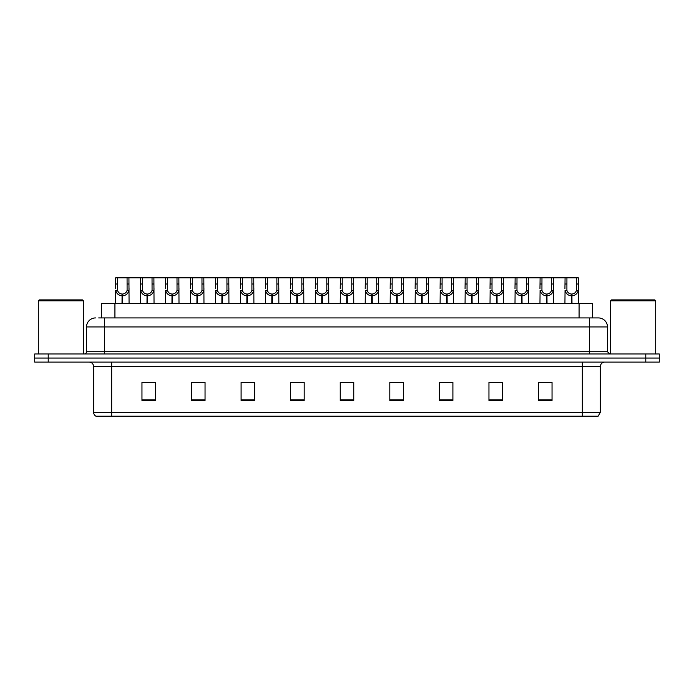 <?xml version="1.0" encoding="UTF-8"?>
<svg xmlns="http://www.w3.org/2000/svg" width="694" height="694" viewBox="0 0 694 694"><rect width="100%" height="100%" fill="white"/><g stroke="black" fill="none" stroke-linecap="round" stroke-linejoin="round"><path stroke-width="1.04" d="M101.402 317.93L101.402 303.512L592.598 303.512L592.598 317.93M600.353 412.297L598.15 416.174L582.327 416.174L582.327 412.297L600.353 412.297L600.353 366.606A4.502 4.502 0 0 1 604.864 362.094M582.327 416.174L95.85 416.174A4.502 4.502 0 0 1 93.647 412.297L93.647 366.606C93.378 363.864 91.877 362.363 89.136 362.094M659.3 362.094L659.3 358.043L34.7 358.043L34.7 362.094L48.216 362.094L48.216 358.043L34.7 358.043L34.7 353.983L48.216 353.983L48.216 358.043L659.3 358.043L659.3 362.094L48.216 362.094M552.042 400.447L552.042 382.42L538.527 382.42L538.527 400.447L552.042 400.447M502.473 400.447L502.473 382.42L488.958 382.42L488.958 400.447L502.473 400.447M452.904 400.447L452.904 382.42L439.38 382.42L439.38 400.447L452.904 400.447M403.335 400.447L403.335 382.42L389.811 382.42L389.811 400.447L403.335 400.447M155.473 400.447L155.473 382.42L141.958 382.42L141.958 400.447L155.473 400.447M205.042 400.447L205.042 382.42L191.527 382.42L191.527 400.447L205.042 400.447M254.62 400.447L254.62 382.42L241.096 382.42L241.096 400.447L254.62 400.447M304.189 400.447L304.189 382.42L290.665 382.42L290.665 400.447L304.189 400.447M353.758 400.447L353.758 382.42L340.242 382.42L340.242 400.447L353.758 400.447M443.483 382.515L450.241 382.515M493.417 382.515L500.174 382.515M543.35 382.515L550.108 382.515M293.692 382.515L300.45 382.515M243.759 382.515L250.517 382.515M193.826 382.515L200.583 382.515M143.892 382.515L150.65 382.515M393.55 382.515L400.308 382.515M343.617 382.515L350.383 382.515M98.904 317.93L598.462 317.93A9.013 9.013 0 0 1 607.476 326.943L607.476 351.728L609.731 353.983M98.695 317.93L104.551 317.93L104.551 326.943L86.524 326.943L86.524 351.728A2.256 2.256 0 0 1 84.269 353.983M95.538 317.93A9.013 9.013 0 0 0 86.524 326.943M659.3 353.983L659.3 358.043L659.3 353.983L48.216 353.983M607.476 326.943L589.449 326.943L589.449 317.93L598.462 317.93M122.014 303.512L122.092 294.048C119.776 293.814 118.249 292.59 117.52 290.378L117.538 277.826L128.928 277.826L129.067 303.512M122.014 295.852C118.648 295.471 116.54 293.649 115.672 290.378L115.542 303.512M115.542 288.765L115.681 277.826L117.538 277.826M122.526 303.512L122.526 294.048C124.833 293.814 126.36 292.59 127.097 290.378L127.071 277.826M122.526 294.048L122.604 303.512M122.092 294.048L122.092 303.512M129.067 288.765L128.945 290.378C128.078 293.649 125.961 295.471 122.604 295.852M128.928 277.826L140.648 277.826L140.509 303.512M146.981 303.512L147.059 294.048C144.742 293.814 143.216 292.59 142.487 290.378L142.504 277.826L153.895 277.826L154.033 303.512M146.981 295.852C143.615 295.471 141.507 293.649 140.639 290.378L140.509 288.765M147.492 303.512L147.492 294.048C149.8 293.814 151.327 292.59 152.064 290.378L152.038 277.826M147.492 294.048L147.57 303.512M147.059 294.048L147.059 303.512M154.033 288.765L153.912 290.378C153.044 293.649 150.928 295.471 147.57 295.852M142.504 277.826L140.648 277.826M171.947 303.512L172.025 294.048C169.709 293.814 168.182 292.59 167.454 290.378L167.471 277.826L178.861 277.826L179 303.512M171.947 295.852C168.581 295.471 166.473 293.649 165.597 290.378L165.476 303.512M165.476 288.765L165.614 277.826L167.471 277.826M172.45 303.512L172.45 294.048C174.767 293.814 176.293 292.59 177.031 290.378L177.005 277.826M172.45 294.048L172.537 303.512M172.025 294.048L172.025 303.512M179 288.765L178.879 290.378C178.002 293.649 175.894 295.471 172.537 295.852M196.905 303.512L196.992 294.048C194.676 293.814 193.149 292.59 192.412 290.378L192.438 277.826L203.828 277.826L203.967 303.512M196.905 295.852C193.548 295.471 191.44 293.649 190.564 290.378L190.442 303.512M190.442 288.765L190.581 277.826L192.438 277.826M197.417 303.512L197.417 294.048C199.733 293.814 201.26 292.59 201.989 290.378L201.971 277.826M197.417 294.048L197.495 303.512M196.992 294.048L196.992 303.512M203.967 288.765L203.845 290.378C202.969 293.649 200.861 295.471 197.495 295.852M221.872 303.512L221.95 294.048C219.642 293.814 218.116 292.59 217.378 290.378L217.404 277.826L228.794 277.826L228.933 303.512M221.872 295.852C218.515 295.471 216.398 293.649 215.53 290.378L215.409 303.512M215.409 288.765L215.548 277.826L217.404 277.826M222.384 303.512L222.384 294.048C224.7 293.814 226.227 292.59 226.955 290.378L226.938 277.826M222.384 294.048L222.462 303.512M221.95 294.048L221.95 303.512M228.933 288.765L228.803 290.378C227.936 293.649 225.828 295.471 222.462 295.852M153.895 277.826L165.614 277.826M178.861 277.826L190.581 277.826M203.828 277.826L215.548 277.826M38.309 300.806L39.202 299.903L82.465 299.903L83.367 300.806L38.309 300.806L38.309 353.983M83.367 300.806L83.367 353.983M610.633 300.806L611.535 299.903L654.798 299.903L655.691 300.806L610.633 300.806L610.633 353.983M655.691 300.806L655.691 353.983M246.838 303.512L246.917 294.048C244.609 293.814 243.082 292.59 242.345 290.378L242.371 277.826L253.761 277.826L253.9 303.512M246.838 295.852C243.481 295.471 241.365 293.649 240.497 290.378L240.376 303.512M240.376 288.765L240.514 277.826L242.371 277.826M247.35 303.512L247.35 294.048C249.667 293.814 251.193 292.59 251.922 290.378L251.905 277.826M247.35 294.048L247.428 303.512M246.917 294.048L246.917 303.512M253.9 288.765L253.77 290.378C252.902 293.649 250.794 295.471 247.428 295.852M271.805 303.512L271.883 294.048C269.576 293.814 268.049 292.59 267.311 290.378L267.337 277.826L278.728 277.826L278.858 303.512M271.805 295.852C268.448 295.471 266.331 293.649 265.464 290.378L265.342 303.512M265.342 288.765L265.481 277.826L267.337 277.826M272.317 303.512L272.317 294.048C274.633 293.814 276.16 292.59 276.889 290.378L276.871 277.826M272.317 294.048L272.395 303.512M271.883 294.048L271.883 303.512M278.858 288.765L278.736 290.378C277.869 293.649 275.752 295.471 272.395 295.852M296.772 303.512L296.85 294.048C294.542 293.814 293.015 292.59 292.278 290.378L292.304 277.826L303.686 277.826L303.825 303.512M296.772 295.852C293.415 295.471 291.298 293.649 290.43 290.378L290.309 303.512M290.309 288.765L290.448 277.826L292.304 277.826M297.284 303.512L297.284 294.048C299.6 293.814 301.118 292.59 301.855 290.378L301.838 277.826M297.284 294.048L297.362 303.512M296.85 294.048L296.85 303.512M303.825 288.765L303.703 290.378C302.836 293.649 300.719 295.471 297.362 295.852M228.794 277.826L240.514 277.826M253.761 277.826L265.481 277.826M278.728 277.826L290.448 277.826M321.738 303.512L321.816 294.048C319.5 293.814 317.982 292.59 317.245 290.378L317.271 277.826L328.652 277.826L328.791 303.512M321.738 295.852C318.381 295.471 316.264 293.649 315.397 290.378L315.276 303.512M315.276 288.765L315.414 277.826L317.271 277.826M322.25 303.512L322.25 294.048C324.566 293.814 326.085 292.59 326.822 290.378L326.805 277.826M322.25 294.048L322.328 303.512M321.816 294.048L321.816 303.512M328.791 288.765L328.67 290.378C327.802 293.649 325.686 295.471 322.328 295.852M346.705 303.512L346.783 294.048C344.467 293.814 342.949 292.59 342.211 290.378L342.229 277.826L353.619 277.826L353.758 303.512M346.705 295.852C343.348 295.471 341.231 293.649 340.364 290.378L340.242 303.512M340.242 288.765L340.381 277.826L342.229 277.826M347.217 303.512L347.217 294.048C349.533 293.814 351.051 292.59 351.789 290.378L351.771 277.826M347.217 294.048L347.295 303.512M346.783 294.048L346.783 303.512M353.758 288.765L353.636 290.378C352.769 293.649 350.652 295.471 347.295 295.852M371.672 303.512L371.75 294.048C369.434 293.814 367.915 292.59 367.178 290.378L367.195 277.826L378.586 277.826L378.724 303.512M371.672 295.852C368.314 295.471 366.198 293.649 365.33 290.378L365.209 303.512M365.209 288.765L365.348 277.826L367.195 277.826M372.184 303.512L372.184 294.048C374.5 293.814 376.018 292.59 376.755 290.378L376.729 277.826M372.184 294.048L372.262 303.512M371.75 294.048L371.75 303.512M378.724 288.765L378.603 290.378C377.736 293.649 375.619 295.471 372.262 295.852M396.638 303.512L396.716 294.048C394.4 293.814 392.882 292.59 392.145 290.378L392.162 277.826L403.552 277.826L403.691 303.512M396.638 295.852C393.281 295.471 391.164 293.649 390.297 290.378L390.175 303.512M390.175 288.765L390.314 277.826L392.162 277.826M397.15 303.512L397.15 294.048C399.458 293.814 400.985 292.59 401.722 290.378L401.696 277.826M397.15 294.048L397.228 303.512M396.716 294.048L396.716 303.512M403.691 288.765L403.57 290.378C402.702 293.649 400.585 295.471 397.228 295.852M421.605 303.512L421.683 294.048C419.367 293.814 417.84 292.59 417.111 290.378L417.129 277.826L428.519 277.826L428.658 303.512M421.605 295.852C418.248 295.471 416.131 293.649 415.264 290.378L415.142 303.512M415.142 288.765L415.272 277.826L417.129 277.826M422.117 303.512L422.117 294.048C424.424 293.814 425.951 292.59 426.689 290.378L426.663 277.826M422.117 294.048L422.195 303.512M421.683 294.048L421.683 303.512M428.658 288.765L428.536 290.378C427.669 293.649 425.552 295.471 422.195 295.852M303.686 277.826L315.414 277.826M328.652 277.826L340.381 277.826M353.619 277.826L365.348 277.826M378.586 277.826L390.314 277.826M403.552 277.826L415.272 277.826M446.572 303.512L446.65 294.048C444.334 293.814 442.807 292.59 442.078 290.378L442.095 277.826L453.486 277.826L453.624 303.512M446.572 295.852C443.206 295.471 441.098 293.649 440.23 290.378L440.1 303.512M440.1 288.765L440.239 277.826L442.095 277.826M447.083 303.512L447.083 294.048C449.391 293.814 450.918 292.59 451.655 290.378L451.629 277.826M447.083 294.048L447.162 303.512M446.65 294.048L446.65 303.512M453.624 288.765L453.503 290.378C452.635 293.649 450.519 295.471 447.162 295.852M471.538 303.512L471.616 294.048C469.3 293.814 467.773 292.59 467.045 290.378L467.062 277.826L478.452 277.826L478.591 303.512M471.538 295.852C468.172 295.471 466.064 293.649 465.197 290.378L465.067 303.512M465.067 288.765L465.206 277.826L467.062 277.826M472.05 303.512L472.05 294.048C474.358 293.814 475.884 292.59 476.622 290.378L476.596 277.826M472.05 294.048L472.128 303.512M471.616 294.048L471.616 303.512M478.591 288.765L478.47 290.378C477.602 293.649 475.485 295.471 472.128 295.852M496.505 303.512L496.583 294.048C494.267 293.814 492.74 292.59 492.011 290.378L492.029 277.826L503.419 277.826L503.558 303.512M496.505 295.852C493.139 295.471 491.031 293.649 490.155 290.378L490.033 303.512M490.033 288.765L490.172 277.826L492.029 277.826M497.008 303.512L497.008 294.048C499.324 293.814 500.851 292.59 501.589 290.378L501.562 277.826M497.008 294.048L497.095 303.512M496.583 294.048L496.583 303.512M503.558 288.765L503.436 290.378C502.56 293.649 500.452 295.471 497.095 295.852M521.463 303.512L521.55 294.048C519.233 293.814 517.707 292.59 516.969 290.378L516.995 277.826L528.386 277.826L528.524 303.512M521.463 295.852C518.106 295.471 515.998 293.649 515.121 290.378L515 303.512M515 288.765L515.139 277.826L516.995 277.826M521.975 303.512L521.975 294.048C524.291 293.814 525.818 292.59 526.546 290.378L526.529 277.826M521.975 294.048L522.053 303.512M521.55 294.048L521.55 303.512M528.524 288.765L528.403 290.378C527.527 293.649 525.419 295.471 522.053 295.852M546.43 303.512L546.508 294.048C544.2 293.814 542.673 292.59 541.936 290.378L541.962 277.826L553.352 277.826L553.491 303.512M546.43 295.852C543.072 295.471 540.956 293.649 540.088 290.378L539.967 303.512M539.967 288.765L540.106 277.826L541.962 277.826M546.941 303.512L546.941 294.048C549.258 293.814 550.784 292.59 551.513 290.378L551.496 277.826M546.941 294.048L547.019 303.512M546.508 294.048L546.508 303.512M553.491 288.765L553.361 290.378C552.493 293.649 550.385 295.471 547.019 295.852M571.396 303.512L571.474 294.048C569.167 293.814 567.64 292.59 566.903 290.378L566.929 277.826L578.319 277.826L578.458 303.512M571.396 295.852C568.039 295.471 565.922 293.649 565.055 290.378L564.933 303.512M564.933 288.765L565.072 277.826L566.929 277.826M571.908 303.512L571.908 294.048C574.224 293.814 575.751 292.59 576.48 290.378L576.462 277.826M571.908 294.048L571.986 303.512M571.474 294.048L571.474 303.512M578.458 288.765L578.328 290.378C577.46 293.649 575.352 295.471 571.986 295.852M428.519 277.826L440.239 277.826M453.486 277.826L465.206 277.826M478.452 277.826L490.172 277.826M503.419 277.826L515.139 277.826M528.386 277.826L540.106 277.826M553.352 277.826L565.072 277.826M114.926 317.93L114.926 303.512M579.074 317.93L579.074 303.512M582.327 362.094L582.327 366.606L93.647 366.606M600.353 366.606L582.327 366.606L582.327 412.297L111.673 412.297L111.673 416.174M93.647 412.297L111.673 412.297L111.673 362.094M645.784 362.094L645.784 353.983M353.758 399.822L340.242 399.822M304.189 399.822L290.665 399.822M254.62 399.822L241.096 399.822M205.042 399.822L191.527 399.822M155.473 399.822L141.958 399.822M403.335 399.822L389.811 399.822M452.904 399.822L439.38 399.822M502.473 399.822L488.958 399.822M552.042 399.822L538.527 399.822M104.551 353.983L104.551 351.728L607.476 351.728M86.524 351.728L104.551 351.728L104.551 326.943L589.449 326.943L589.449 353.983M117.538 284.002L115.681 284.002M117.52 290.378L115.672 290.378M128.945 290.378L127.097 290.378M128.928 284.002L127.071 284.002M142.504 284.002L140.648 284.002M142.487 290.378L140.639 290.378M153.912 290.378L152.064 290.378M153.895 284.002L152.038 284.002M167.471 284.002L165.614 284.002M167.454 290.378L165.597 290.378M178.879 290.378L177.031 290.378M178.861 284.002L177.005 284.002M192.438 284.002L190.581 284.002M192.412 290.378L190.564 290.378M203.845 290.378L201.989 290.378M203.828 284.002L201.971 284.002M217.404 284.002L215.548 284.002M217.378 290.378L215.53 290.378M228.803 290.378L226.955 290.378M228.794 284.002L226.938 284.002M242.371 284.002L240.514 284.002M242.345 290.378L240.497 290.378M253.77 290.378L251.922 290.378M253.761 284.002L251.905 284.002M267.337 284.002L265.481 284.002M267.311 290.378L265.464 290.378M278.736 290.378L276.889 290.378M278.728 284.002L276.871 284.002M292.304 284.002L290.448 284.002M292.278 290.378L290.43 290.378M303.703 290.378L301.855 290.378M303.686 284.002L301.838 284.002M317.271 284.002L315.414 284.002M317.245 290.378L315.397 290.378M328.67 290.378L326.822 290.378M328.652 284.002L326.805 284.002M342.229 284.002L340.381 284.002M342.211 290.378L340.364 290.378M353.636 290.378L351.789 290.378M353.619 284.002L351.771 284.002M367.195 284.002L365.348 284.002M367.178 290.378L365.33 290.378M378.603 290.378L376.755 290.378M378.586 284.002L376.729 284.002M392.162 284.002L390.314 284.002M392.145 290.378L390.297 290.378M403.57 290.378L401.722 290.378M403.552 284.002L401.696 284.002M417.129 284.002L415.272 284.002M417.111 290.378L415.264 290.378M428.536 290.378L426.689 290.378M428.519 284.002L426.663 284.002M442.095 284.002L440.239 284.002M442.078 290.378L440.23 290.378M453.503 290.378L451.655 290.378M453.486 284.002L451.629 284.002M467.062 284.002L465.206 284.002M467.045 290.378L465.197 290.378M478.47 290.378L476.622 290.378M478.452 284.002L476.596 284.002M492.029 284.002L490.172 284.002M492.011 290.378L490.155 290.378M503.436 290.378L501.589 290.378M503.419 284.002L501.562 284.002M516.995 284.002L515.139 284.002M516.969 290.378L515.121 290.378M528.403 290.378L526.546 290.378M528.386 284.002L526.529 284.002M541.962 284.002L540.106 284.002M541.936 290.378L540.088 290.378M553.361 290.378L551.513 290.378M553.352 284.002L551.496 284.002M566.929 284.002L565.072 284.002M566.903 290.378L565.055 290.378M578.328 290.378L576.48 290.378M578.319 284.002L576.462 284.002"/></g></svg>
